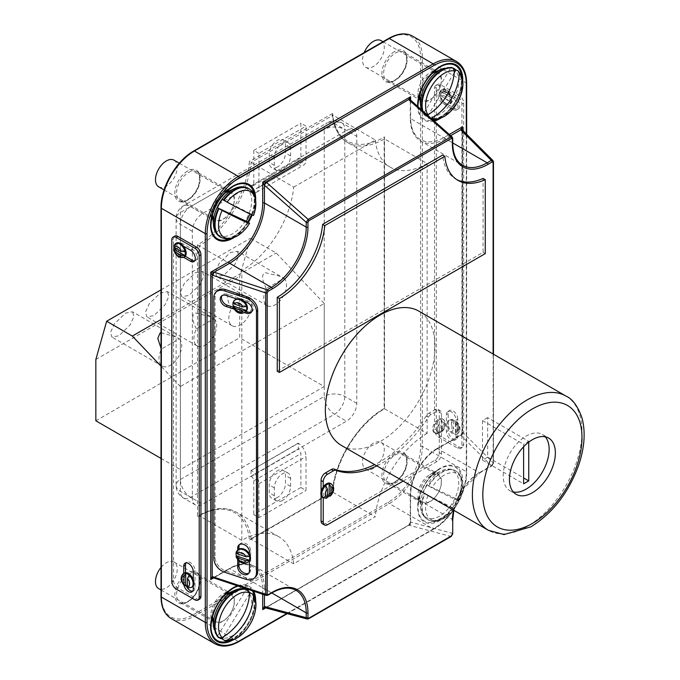 <?xml version="1.0" encoding="UTF-8"?>
<svg xmlns="http://www.w3.org/2000/svg" width="680" height="680" viewBox="0 0 680 680"><rect width="100%" height="100%" fill="white"/><g stroke="black" fill="none" stroke-linecap="round" stroke-linejoin="round"><path stroke-width="0.51" stroke-dasharray="3.4 2.55" d="M439.178 432.871L442.153 431.647L442.527 430.534L442.527 422.229L441.226 419.416L439.178 419.815A7.998 4.615 120 0 0 437.333 421.269L439.042 424.464L439.042 432.327L438.175 433.738L437.333 433.543A7.998 4.615 120 0 0 439.178 432.871A7.998 4.615 120 0 0 440.81 431.604L441.226 419.416M327.309 497.454A7.998 4.615 -60 0 1 325.661 498.091L326.545 498.287M322.499 497.284A7.998 4.615 120 0 0 323.238 497.573A7.998 4.615 120 0 0 326.502 496.885A7.998 4.615 120 0 0 331.721 489.838A7.998 4.615 120 0 0 330.497 483.429M403.138 481.058L437.087 461.456A6.154 3.553 120 0 0 441.439 453.925L441.439 429.479A7.998 4.615 120 0 0 442.365 418.846A7.998 4.615 120 0 0 441.439 418.514A7.998 4.615 120 0 0 438.37 419.245A7.998 4.615 120 0 0 433.143 426.292A7.998 4.615 120 0 0 434.367 432.701A7.998 4.615 120 0 0 438.37 432.301A7.998 4.615 120 0 0 441.439 429.479L441.439 413.5A6.154 3.553 120 0 0 440.164 410.686A6.154 3.553 120 0 0 437.087 410.992L431.188 414.4A6.154 3.553 120 0 0 428.409 417.154A102.119 58.956 -60 0 1 382.339 462.935A102.119 58.956 -60 0 1 376.822 465.868M322.337 523.727A6.154 3.553 120 0 0 325.414 523.421L434.911 460.207A6.154 3.553 120 0 0 439.263 452.667L439.263 412.241A6.154 3.553 120 0 0 437.988 409.428A6.154 3.553 120 0 0 434.911 409.734L429.012 413.142A6.154 3.553 120 0 0 426.232 415.897A102.119 58.956 -60 0 1 380.162 461.677A102.119 58.956 -60 0 1 374.646 464.618M237.924 549.848A7.998 5.652 -135 0 0 237.711 550.069A7.998 5.652 -135 0 0 236.649 553.197A7.998 5.652 -135 0 0 237.711 557.031L237.711 559.802M236.113 552.288L236.368 551.913A7.998 5.652 -135 0 0 236.104 552.883M234.829 299.999A7.998 5.652 -135 0 0 233.563 303.339A7.998 5.652 -135 0 0 236.98 310.114A7.998 5.652 -135 0 0 243.993 312.451L244.604 312.655M233.027 302.438L233.282 302.056A7.998 5.652 -135 0 0 233.019 303.034M251.668 311.797A6.766 4.785 -135 0 0 252.356 311.262A6.766 4.785 -135 0 0 252.781 305.677A6.766 4.785 -135 0 0 247.579 300.951L227.332 294.202A6.766 4.785 -135 0 0 222.547 294.95A6.766 4.785 -135 0 0 222.011 295.639M451.095 95.786L451.885 96.671L451.223 97.869A7.998 4.615 -120 0 0 445.842 90.245A7.998 4.615 -120 0 0 441.847 89.845A7.998 4.615 -120 0 0 440.462 91.655A7.998 4.615 -120 0 0 440.462 95.676L451.223 101.889A7.998 4.615 -120 0 0 451.223 97.869L440.462 91.655L444.074 91.732A5.534 3.196 60 0 1 447.585 91.247A5.534 3.196 60 0 1 451.095 95.786L444.074 91.732M457.767 419.084A6.766 3.91 -120 0 0 452.982 410.796A6.766 3.91 -120 0 0 449.599 410.465A6.766 3.91 -120 0 0 448.196 413.559L448.196 420.826A7.998 4.615 -120 0 0 448.196 428.392A7.998 4.615 -120 0 0 452.804 433.798A7.998 4.615 -120 0 0 456.807 434.197A7.998 4.615 -120 0 0 457.767 433.271A7.998 4.615 -120 0 0 457.767 426.998A7.998 4.615 -120 0 0 452.804 420.741A7.998 4.615 -120 0 0 448.808 420.342A7.998 4.615 -120 0 0 448.196 420.826L448.196 430.635A6.766 3.91 -120 0 0 451.146 437.444A6.766 3.91 -120 0 0 456.365 439.263A6.766 3.91 -120 0 0 457.767 436.16L457.767 419.084L456.025 420.087A6.766 3.91 -120 0 0 451.239 411.8A6.766 3.91 -120 0 0 447.856 411.468A6.766 3.91 -120 0 0 446.454 414.562L446.454 431.638A6.766 3.91 -120 0 0 449.412 438.456A6.766 3.91 -120 0 0 454.623 440.266A6.766 3.91 -120 0 0 456.025 437.163L456.025 420.087M187.519 587.027A7.998 4.615 -120 0 0 189.202 587.682L189.202 575.255M183.727 573.393L183.727 573.52A7.998 4.615 -120 0 0 183.727 581.077A7.998 4.615 -120 0 0 188.334 586.491A7.998 4.615 -120 0 0 192.329 586.891M176.502 243.041A7.998 4.615 -120 0 0 175.279 249.45A7.998 4.615 -120 0 0 180.506 256.496A7.998 4.615 -120 0 0 183.515 257.227A7.998 4.615 -120 0 0 184.501 256.887M192.644 591.251A6.766 3.91 -120 0 0 193.63 590.946A6.766 3.91 -120 0 0 195.032 587.851L195.032 570.766A6.766 3.91 -120 0 0 192.083 563.958A6.766 3.91 -120 0 0 186.864 562.148A6.766 3.91 -120 0 0 186.107 562.844M384.514 136.875L384.514 408.756L384.514 136.875A72.59 41.913 -60 0 1 383.639 137.385A72.59 41.913 -60 0 1 332.562 113.458L332.656 115.413A73.822 42.619 120 0 0 347.599 142.554A73.822 42.619 120 0 0 384.514 138.898L427.142 163.506L427.142 433.364L384.514 408.756A73.822 42.619 120 0 0 332.656 492.125L250.223 539.291L332.265 491.929C334.534 460.904 358.284 422.714 384.149 408.552L384.149 138.1M293.7 563.831A73.822 42.619 120 0 0 278.749 536.698A73.822 42.619 120 0 0 241.833 540.354L241.833 270.487A73.822 42.619 120 0 0 293.7 187.127L249.416 161.457A72.59 41.913 -60 0 1 198.339 244.375A72.59 41.913 -60 0 1 197.472 244.868L197.472 516.749A72.59 41.913 -60 0 1 249.416 540.175L332.656 492.125L375.284 516.732L293.7 563.831L251.073 539.223L249.416 540.175M226.993 190.918A16.609 9.588 120 0 0 222.7 192.457L232.883 186.575L222.7 192.457A16.609 9.588 120 0 0 210.953 212.797A16.609 9.588 120 0 0 211.769 217.285M212.984 219.249A16.609 9.588 120 0 0 214.395 220.397A16.609 9.588 120 0 0 222.7 219.58A16.609 9.588 120 0 0 233.546 204.944A16.609 9.588 120 0 0 231.004 191.632A16.609 9.588 120 0 0 229.296 190.987M226.993 592.739A16.609 9.588 120 0 0 222.7 594.277L232.883 588.395L222.7 594.277A16.609 9.588 120 0 0 210.953 614.618A16.609 9.588 120 0 0 211.769 619.106M212.984 621.069A16.609 9.588 120 0 0 214.395 622.226A16.609 9.588 120 0 0 222.7 621.401A16.609 9.588 120 0 0 233.546 606.764A16.609 9.588 120 0 0 231.004 593.453A16.609 9.588 120 0 0 229.296 592.807M434.044 71.374A16.609 9.588 120 0 0 429.751 72.913L439.935 67.031L429.751 72.913A16.609 9.588 120 0 0 418.004 93.253A16.609 9.588 120 0 0 418.82 97.75M420.036 99.705A16.609 9.588 120 0 0 421.447 100.861A16.609 9.588 120 0 0 429.751 100.036A16.609 9.588 120 0 0 440.598 85.4A16.609 9.588 120 0 0 438.056 72.088A16.609 9.588 120 0 0 436.348 71.451M439.935 468.86L429.751 474.733L439.935 468.86A31.017 17.91 120 0 0 418.004 506.838A31.017 17.91 120 0 0 439.935 519.503A31.017 17.91 120 0 0 461.864 481.517A31.017 17.91 120 0 0 439.935 468.86C426.64 478.065 419.33 490.722 418.004 506.838L418.004 495.083A16.609 9.588 120 0 0 421.447 502.681A16.609 9.588 120 0 0 429.751 501.857A16.609 9.588 120 0 0 440.598 487.22A16.609 9.588 120 0 0 438.056 473.917A16.609 9.588 120 0 0 429.751 474.733L429.751 474.733A16.609 9.588 120 0 0 418.004 495.083M447.992 93.491A7.998 4.615 -120 0 0 444.975 90.746A7.998 4.615 -120 0 0 440.98 90.347A7.998 4.615 -120 0 0 439.748 96.755A7.998 4.615 -120 0 0 444.975 103.802A7.998 4.615 -120 0 0 447.992 104.541A7.998 4.615 -120 0 0 448.97 104.201A7.998 4.615 -120 0 0 447.992 93.491L444.541 91.502A6.766 3.91 -120 0 0 441.159 91.162A6.766 3.91 -120 0 0 440.121 96.585A6.766 3.91 -120 0 0 444.541 102.553L454.979 108.579A6.766 3.91 -120 0 0 458.363 108.91A6.766 3.91 -120 0 0 459.399 103.487A6.766 3.91 -120 0 0 454.979 97.529L447.992 93.491M457.156 430.822L455.413 433.984A7.998 4.615 -120 0 0 457.674 433.695A7.998 4.615 -120 0 0 455.413 421.558A7.998 4.615 -120 0 0 453.679 420.24A7.998 4.615 -120 0 0 451.937 419.551L451.937 431.978A7.998 4.615 -120 0 0 453.679 433.296A7.998 4.615 -120 0 0 455.413 433.984L455.413 421.558L456.79 421.591L457.156 422.722A5.534 3.196 60 0 1 459.331 428.026A5.534 3.196 60 0 1 457.156 430.822L457.156 422.722M321.062 491.7L321.062 495.295M234.03 309.128L243.993 312.451A7.998 5.652 -135 0 0 246.143 311.304M237.711 550.052L237.711 557.031A7.998 5.652 -135 0 0 249.228 561.162M217.031 290.998A12.3 8.696 -135 0 0 215.076 296.149L215.076 557.337A12.3 8.696 -135 0 0 225.734 570.928L247.044 578.034A12.3 8.696 -135 0 0 255.739 576.691M453.679 420.707L453.679 428.808A5.534 3.196 60 0 1 451.503 423.504A5.534 3.196 60 0 1 453.679 420.707L452.854 419.339L451.937 419.551A7.998 4.615 -120 0 0 449.675 419.841A7.998 4.615 -120 0 0 451.937 431.978L453.679 428.808M444.074 95.752L451.095 99.798A5.534 3.196 60 0 1 447.585 100.291A5.534 3.196 60 0 1 444.074 95.752L440.462 95.676A7.998 4.615 -120 0 0 445.842 103.3A7.998 4.615 -120 0 0 449.846 103.7A7.998 4.615 -120 0 0 451.223 101.889L451.868 101.192L451.095 99.798M436.279 428.782A6.154 3.553 -120 0 0 440.623 436.313L459.331 447.108A6.154 3.553 -120 0 0 462.409 447.414A6.154 3.553 -120 0 0 463.683 444.601L463.683 103.054A6.154 3.553 -120 0 0 459.331 95.514L440.623 84.719A6.154 3.553 -120 0 0 437.546 84.413A6.154 3.553 -120 0 0 436.279 87.227L436.279 428.782L434.537 429.786A6.154 3.553 -120 0 0 438.889 437.317L457.589 448.12A6.154 3.553 -120 0 0 460.666 448.417A6.154 3.553 -120 0 0 461.941 445.604L461.941 104.057A6.154 3.553 -120 0 0 457.589 96.517L438.889 85.722A6.154 3.553 -120 0 0 435.812 85.416A6.154 3.553 -120 0 0 434.537 88.23L434.537 429.786M183.515 246.177L180.072 244.188A6.766 3.91 -120 0 0 176.69 243.856A6.766 3.91 -120 0 0 175.653 249.279A6.766 3.91 -120 0 0 180.072 255.238L183.719 257.346M184.339 573.036A7.998 4.615 -120 0 0 183.727 573.52L183.727 583.329A6.766 3.91 -120 0 0 183.974 585.25M174.819 236.096A6.154 3.553 -120 0 0 173.544 238.918L173.544 580.465A6.154 3.553 -120 0 0 177.896 587.996L196.596 598.799A6.154 3.553 -120 0 0 199.673 599.106M241.833 270.487L197.472 244.868M241.833 540.354L199.206 515.737L197.472 516.749M427.142 433.364A73.822 42.619 120 0 0 375.284 516.732M293.7 187.127L375.284 140.02L332.274 114.716C333.719 127.968 338.827 137.249 347.599 142.554L390.235 167.161A73.822 42.619 120 0 0 427.142 163.506M375.284 140.02A73.822 42.619 120 0 0 390.235 167.161M332.562 492.175L332.562 492.175A72.59 41.913 -60 0 1 384.514 408.765M462.256 129.795L462.91 131.138L493.315 161.543L493.315 462.91L491.342 465.8A1.232 0.714 -120 0 0 491.963 465.86L491.963 465.86A1.232 0.714 -120 0 0 492.218 465.29L493.119 463.769L493.119 354.008M493.119 463.769A1.232 0.714 0 0 0 493.476 463.267A1.232 0.714 0 0 0 493.315 462.91L462.91 432.505L462.247 432.539L462.281 129.829M462.604 130.203L462.604 434.171L436.713 449.123A1.232 0.714 60 0 1 436.968 448.554L460.734 435.03A2.457 2.04 -60 0 0 462.409 432.115L462.604 434.171L460.776 435.225L491.342 465.8L479.34 472.727A38.139 22.023 120 0 0 452.37 519.435L452.37 520.446M410.261 99.773L410.609 100.878L452.37 137.912A1.232 0.714 180 0 1 452.727 138.414M452.727 533.8A1.232 0.714 0 0 0 452.37 533.298L410.609 522.112L410.252 522.597L410.252 494.827A1.232 0.714 0 0 0 410.609 495.329L452.37 519.435A1.232 0.714 180 0 1 452.727 519.945M265.2 607.81L408.731 525.087A2.457 2.04 -60 0 0 410.414 522.172L410.609 524.229L408.731 525.087L409.326 525.317L450.857 536.443L307.216 619.021M308.567 618.783A1.232 0.714 60 0 1 308.185 618.817L266.645 607.69L265.157 607.801M267.852 595.238A1.232 0.714 60 0 1 267.24 595.178L214.293 577.533L212.823 577.966L229.041 568.599A1.232 0.714 60 0 1 229.661 568.659A49.215 28.415 -60 0 1 254.26 566.227A49.215 28.415 -60 0 1 264.46 588.752L271.779 592.977M462.91 432.505A2.457 1.742 -45 0 1 460.776 435.225L437.58 448.621L479.34 472.727A1.232 0.714 60 0 0 479.952 472.787L463.709 488.401L453.866 510.348M452.37 533.298L450.857 536.443M436.713 449.123A36.907 21.309 120 0 0 410.609 494.326A1.232 0.714 0 0 0 410.252 494.827C409.904 478.465 422.62 456.442 436.968 448.554A1.232 0.714 60 0 1 437.58 448.621A38.139 22.023 -60 0 0 410.609 495.329L410.609 522.112A2.457 1.742 -75 0 1 409.326 525.317M266.645 607.69A2.457 1.742 -75 0 1 265.557 607.869M408.731 525.087L265.88 607.563A2.457 1.326 -84.9 0 1 265.387 607.81M262.718 594.26L262.718 588.752A47.983 27.702 120 0 0 228.786 569.16A1.232 0.714 60 0 1 229.041 568.599C238.689 563.159 247.095 562.369 254.26 566.227L296.021 590.333A49.215 28.415 120 0 0 271.413 592.773L266.313 595.459M272.034 592.832A1.232 0.714 -120 0 1 271.413 592.773L229.661 568.659L214.293 577.533A2.457 1.003 -71.6 0 1 213.511 577.856M213.885 577.541A2.457 1.326 -84.9 0 1 213.384 577.788M493.008 160.607L493.315 161.543M462.519 130.109A2.457 1.742 -45 0 1 462.91 131.138M462.375 129.99A2.457 1.326 -35.1 0 1 462.409 130.543L462.409 432.115M452.14 136.969L452.37 142.732A49.215 28.415 120 0 0 462.562 165.257L420.801 141.151A49.215 28.415 -60 0 1 410.609 118.618L452.37 142.732A1.232 0.714 0 0 1 452.727 143.233M410.507 100.045A2.457 1.003 -48.4 0 1 410.609 100.878L410.609 118.618A1.232 0.714 180 0 1 410.252 118.116A1.232 0.714 180 0 1 410.609 117.615A47.983 27.702 120 0 0 444.541 137.207L449.31 134.453M410.38 99.968A2.457 1.326 -35.1 0 1 410.414 100.521M194.65 260.899A6.766 3.91 -120 0 0 195.636 260.601A6.766 3.91 -120 0 0 196.673 255.178A6.766 3.91 -120 0 0 192.253 249.212L181.806 243.185A6.766 3.91 -120 0 0 178.423 242.853A6.766 3.91 -120 0 0 177.386 248.268A6.766 3.91 -120 0 0 181.806 254.235L185.266 256.232M185.462 572.679L185.462 582.327A6.766 3.91 -120 0 0 186.49 586.33M193.29 585.965L193.29 579.683M173.612 246.041L174.258 245.352A7.998 4.615 -120 0 0 173.978 247.146M185.019 251.566L174.258 245.352A7.998 4.615 60 0 1 175.635 243.542M191.463 587.392A7.998 4.615 60 0 1 189.202 587.682L188.283 587.894M453.237 109.582A6.766 3.91 -120 0 0 456.62 109.913A6.766 3.91 -120 0 0 457.657 104.49A6.766 3.91 -120 0 0 453.237 98.532L442.799 92.505A6.766 3.91 -120 0 0 439.416 92.166A6.766 3.91 -120 0 0 438.379 97.588A6.766 3.91 -120 0 0 442.799 103.555L453.237 109.582L454.979 108.579M244.35 301.521L236.623 298.945M233.053 307.164L245.973 311.474M248.897 573.062A6.766 4.785 -135 0 0 249.594 572.526A6.766 4.785 -135 0 0 250.665 569.696L250.665 550.613A6.766 4.785 -135 0 0 246.576 543.983A6.766 4.785 -135 0 0 240.023 543.873A6.766 4.785 -135 0 0 239.487 544.569M249.432 560.932L249.432 553.979M238.944 549.1L238.944 561.085M246.457 306.45L233.282 302.056M249.551 556.308L236.368 551.913M323.238 486.906L323.238 497.709M440.81 419.186A7.998 4.615 120 0 0 439.178 419.815M437.333 421.269L437.333 433.543M325.661 485.664L325.661 498.091M430.389 501.228A15.377 8.882 -60 0 1 422.705 501.985A15.377 8.882 -60 0 1 419.569 496.111A15.377 8.882 -60 0 1 430.389 476.111A15.377 8.882 -60 0 1 431.426 475.575A15.377 8.882 -60 0 1 438.081 475.346A15.377 8.882 -60 0 1 440.436 487.671A15.377 8.882 -60 0 1 430.389 501.228M373.405 443.207A15.377 8.882 120 0 0 363.358 456.764A15.377 8.882 120 0 0 365.712 469.081A15.377 8.882 120 0 0 373.405 468.325A15.377 8.882 120 0 0 383.452 454.767A15.377 8.882 120 0 0 381.089 442.45A15.377 8.882 120 0 0 373.405 443.207M424.235 493.485L423.215 492.881A27.676 15.98 -60 0 1 427.091 485.103L431.842 487.772A47.396 1.904 -151.6 0 0 459.323 500.65L455.948 498.627A27.676 15.98 -60 0 1 450.993 506.94L454.359 508.929A47.047 1.224 28.9 0 1 427.975 495.575L424.235 493.485A28.092 16.218 120 0 0 427.38 519.367A28.092 16.218 120 0 0 441.43 517.981A28.092 16.218 120 0 0 452.446 507.764M455.948 498.627L427.091 485.103M423.215 492.881L450.993 506.94M223.338 595.654A15.377 8.882 120 0 0 212.517 615.655A15.377 8.882 120 0 0 215.645 621.529A15.377 8.882 120 0 0 223.338 620.763A15.377 8.882 120 0 0 233.384 607.215A15.377 8.882 120 0 0 231.03 594.889A15.377 8.882 120 0 0 224.375 595.111A15.377 8.882 120 0 0 223.338 595.654M161.007 567.452A15.377 8.882 -60 0 1 166.345 562.751A15.377 8.882 -60 0 1 174.037 561.986A15.377 8.882 -60 0 1 176.392 574.311A15.377 8.882 -60 0 1 166.345 587.86A15.377 8.882 -60 0 1 158.661 588.625M218.399 637.432L217.379 636.361A27.676 15.98 120 0 0 219.666 638.035M249.543 592.076A27.676 15.98 120 0 0 246.236 589.517L247.699 589.875M217.379 636.361L246.236 589.517M249.569 593.716L223.746 636.608M223.338 193.826A15.377 8.882 -60 0 1 224.375 193.29A15.377 8.882 -60 0 1 231.03 193.069A15.377 8.882 -60 0 1 233.384 205.394A15.377 8.882 -60 0 1 223.338 218.943A15.377 8.882 -60 0 1 215.645 219.708A15.377 8.882 -60 0 1 212.517 213.826A15.377 8.882 -60 0 1 223.338 193.826M158.661 186.804A15.377 8.882 120 0 0 166.345 186.04A15.377 8.882 120 0 0 176.392 172.49A15.377 8.882 120 0 0 174.037 160.166M253.478 215.483L250.112 213.486A27.676 15.98 -60 0 1 249.908 214.005M250.112 213.486L222.343 199.435M430.389 99.399A15.377 8.882 120 0 0 440.436 85.85A15.377 8.882 120 0 0 438.081 73.525A15.377 8.882 120 0 0 431.426 73.746A15.377 8.882 120 0 0 430.389 74.29A15.377 8.882 120 0 0 419.569 94.291A15.377 8.882 120 0 0 422.705 100.164A15.377 8.882 120 0 0 430.389 99.399M381.089 40.621A15.377 8.882 -60 0 1 383.452 52.947A15.377 8.882 -60 0 1 373.405 66.496A15.377 8.882 -60 0 1 365.712 67.26A15.377 8.882 -60 0 1 364.191 52.589M452.633 67.881A27.676 15.98 120 0 0 450.993 67.422L451.639 67.473M427.975 114.742L424.779 114.945L423.215 113.552A27.676 15.98 120 0 0 427.091 116.858L428.85 118.345L432.301 119.374M457.954 70.678A28.092 16.218 120 0 1 455.311 102.833A28.092 16.218 120 0 1 428.655 118.244L431.842 118.082M421.37 109.684L423.411 113.874L450.993 67.422M454.223 72.803L428.647 114.325M427.933 115.49L427.091 116.858M277.346 497.505A11.5 6.638 -60 0 1 271.592 498.075A11.5 6.638 -60 0 1 269.212 492.804L269.212 484.891A11.5 6.638 -60 0 1 274.236 473.314A11.5 6.638 -60 0 1 283.101 470.237A11.5 6.638 -60 0 1 285.481 475.498L285.481 483.412A11.5 6.638 -60 0 1 277.346 497.505M282.481 500.463A11.5 6.638 -60 0 1 276.734 501.041A11.5 6.638 -60 0 1 274.346 495.771L274.346 487.858A11.5 6.638 -60 0 1 279.37 476.281A11.5 6.638 -60 0 1 288.235 473.204A11.5 6.638 -60 0 1 290.615 478.465L290.615 486.379A11.5 6.638 -60 0 1 282.481 500.463M300.892 487.509L306.034 490.475L306.034 456.577A10.897 6.29 -120 0 0 298.325 443.275L298.325 449.208A3.629 2.099 60 0 1 300.892 453.611L300.892 487.509L253.801 514.692L258.935 517.659L306.034 490.475M258.935 517.659L258.935 483.769A10.897 6.29 -120 0 0 251.226 470.458L298.112 443.147M251.022 470.339L251.022 476.272L298.112 449.081M251.022 476.272L251.226 476.391A3.629 2.099 60 0 1 253.801 480.802L300.892 453.611M253.801 480.802L253.801 514.692M277.346 167.067A11.5 6.638 -60 0 1 271.592 167.637A11.5 6.638 -60 0 1 269.212 162.375L269.212 154.462A11.5 6.638 -60 0 1 274.236 142.885A11.5 6.638 -60 0 1 283.101 139.808A11.5 6.638 -60 0 1 285.481 145.069L285.481 152.983A11.5 6.638 -60 0 1 277.346 167.067M282.481 170.034A11.5 6.638 -60 0 1 276.734 170.603A11.5 6.638 -60 0 1 274.346 165.342L274.346 157.429A11.5 6.638 -60 0 1 279.37 145.851A11.5 6.638 -60 0 1 288.235 142.766A11.5 6.638 -60 0 1 290.615 148.036L290.615 155.95A11.5 6.638 -60 0 1 282.481 170.034M258.935 153.331L253.801 150.365L253.801 184.263L300.892 157.071A3.629 2.099 60 0 1 300.144 158.695A3.629 2.099 60 0 1 298.325 158.517L346.494 130.458A14.535 8.389 -60 0 1 353.762 129.744A14.535 8.389 -60 0 1 356.771 136.391L356.771 403.35A14.535 8.389 -60 0 1 346.494 421.149L202.64 504.203A14.535 8.389 -60 0 1 195.373 504.925A14.535 8.389 -60 0 1 192.363 498.27L192.363 231.31A14.535 8.389 -60 0 1 202.64 213.511L251.022 185.581L251.226 191.641A10.897 6.29 -120 0 0 256.683 192.177A10.897 6.29 -120 0 0 258.935 187.23L258.935 153.331L306.034 126.148L300.892 123.182L300.892 157.071M253.801 184.263A3.629 2.099 60 0 1 253.045 185.886A3.629 2.099 60 0 1 251.226 185.708L251.022 185.581M251.022 191.513L298.325 164.45A10.897 6.29 -120 0 0 303.773 164.985A10.897 6.29 -120 0 0 306.034 160.038L306.034 126.148M253.801 150.365L300.892 123.182M298.112 158.397L298.112 164.322M284.01 278.307A16.107 9.299 -60 0 1 285.422 291.423A16.107 9.299 -60 0 1 275.145 304.835A16.107 9.299 -60 0 1 267.096 305.635A16.107 9.299 -60 0 1 266.288 288.541L284.01 278.307L237.354 251.269L230.239 252.603L219.173 263.347L215.347 271.804L216.733 276.556L223.848 275.221L234.906 264.477L238.731 256.02L237.354 251.269M266.288 288.541C261.927 280.177 261.435 274.856 264.826 272.578L281.01 276.479M249.075 298.477A16.107 9.299 -60 0 1 250.486 311.593A16.107 9.299 -60 0 1 240.21 325.006A16.107 9.299 -60 0 1 232.16 325.805A16.107 9.299 -60 0 1 231.353 308.712L249.075 298.477L202.419 271.439L195.296 272.774L184.237 283.517L180.412 291.975L181.798 296.726L188.912 295.392L199.971 284.648L203.796 276.19L202.419 271.439M231.353 308.712C226.984 300.348 226.5 295.026 229.891 292.749L246.075 296.642M214.141 318.648A16.107 9.299 -60 0 1 215.552 331.763A16.107 9.299 -60 0 1 205.275 345.176A16.107 9.299 -60 0 1 197.225 345.975A16.107 9.299 -60 0 1 196.418 328.882L214.141 318.648L167.484 291.609L160.361 292.944L149.303 303.688L145.477 312.146L146.863 316.897L153.977 315.562L165.036 304.819L168.861 296.361L167.484 291.609M196.418 328.882C192.049 320.518 191.565 315.197 194.947 312.919L211.14 316.812M179.206 338.819A16.107 9.299 -60 0 1 180.617 351.934A16.107 9.299 -60 0 1 170.34 365.347A16.107 9.299 -60 0 1 162.291 366.146A16.107 9.299 -60 0 1 161.483 349.052L179.206 338.819L132.549 311.78L125.426 313.115L114.368 323.858L110.543 332.316L111.928 337.067L119.043 335.733L130.101 324.989L133.926 316.531L132.549 311.78M161.007 332.656L176.205 336.982M324.232 386.546L324.232 303.493L276.19 253.019L250.503 238.187L239.7 276.437L239.7 337.739L324.232 386.546L180.379 469.6L180.379 386.546L324.232 303.493M161.483 349.052L161.007 348.143M161.007 319.524L276.19 253.019M180.379 386.546L161.007 366.188M161.007 289.858L250.503 238.187M95.846 359.49L239.7 276.437M95.846 420.793L239.7 337.739M161.007 458.413L180.379 469.6M277.245 371.195L483.081 252.356L483.081 178.432M456.85 179.673A64.591 37.289 -60 0 1 455.744 179.078A64.591 37.289 -60 0 1 442.637 155.082M485.256 253.614L483.081 252.356M545.224 436.789A32.478 18.751 120 0 0 542.41 434.469A32.478 18.751 120 0 0 526.175 436.075A32.478 18.751 120 0 0 504.96 464.695A32.478 18.751 120 0 0 509.932 490.722A32.478 18.751 120 0 0 513.358 491.997M341.411 445.425A77.511 44.752 120 0 0 380.162 441.583A77.511 44.752 120 0 0 430.797 373.286A77.511 44.752 120 0 0 418.914 311.176M528.742 442.136L528.742 441.337L523.608 444.304L523.608 446.785M487.645 417.613L482.502 420.572L482.502 460.122L487.645 457.156L487.645 417.613L528.742 441.337M487.645 457.156L523.608 477.921M482.502 460.122L523.608 483.854M482.502 420.572L523.608 444.304M439.238 432.803A7.998 4.615 -60 0 1 435.242 433.202A7.998 4.615 -60 0 1 434.01 426.793A7.998 4.615 -60 0 1 439.238 419.747A7.998 4.615 -60 0 1 443.233 419.348A7.998 4.615 -60 0 1 444.465 425.756A7.998 4.615 -60 0 1 439.238 432.803M439.042 424.464A5.534 3.196 120 0 0 437.062 429.539A5.534 3.196 120 0 0 439.042 432.327M331.364 483.93A7.998 4.615 -60 0 1 332.596 490.339A7.998 4.615 -60 0 1 327.369 497.386A7.998 4.615 -60 0 1 323.374 497.785M226.1 295.435L227.332 294.202M183.634 257.397A7.998 4.615 60 0 1 179.639 256.998A7.998 4.615 60 0 1 174.258 249.373M195.032 587.851L193.29 588.854M229.415 238.901A31.017 17.91 120 0 0 232.883 237.218A31.017 17.91 120 0 0 247.665 222.071M229.415 640.73A31.017 17.91 120 0 0 232.883 639.038A31.017 17.91 120 0 0 254.532 597.21M418.055 106.743A31.017 17.91 120 0 0 433.355 120.309M436.466 119.365A31.017 17.91 120 0 0 439.935 117.674A31.017 17.91 120 0 0 461.592 75.846M434.205 121.057A31.883 18.411 -60 0 1 417.656 106.386M440.19 520.361A31.883 18.411 -60 0 1 417.648 507.339A31.883 18.411 -60 0 1 440.19 468.29A31.883 18.411 -60 0 1 462.731 481.312A31.883 18.411 -60 0 1 440.19 520.361M187.468 171.105A17.841 10.302 120 0 0 174.853 192.958A17.841 10.302 120 0 0 187.468 200.243A17.841 10.302 120 0 0 200.081 178.389A17.841 10.302 120 0 0 187.468 171.105M188.334 199.742A16.609 9.588 -60 0 1 180.03 200.557A16.609 9.588 -60 0 1 177.48 187.255A16.609 9.588 -60 0 1 188.334 172.618A16.609 9.588 -60 0 1 196.639 171.793A16.609 9.588 -60 0 1 199.189 185.105A16.609 9.588 -60 0 1 188.334 199.742M394.519 51.569A17.841 10.302 120 0 0 381.905 73.415A17.841 10.302 120 0 0 394.519 80.699A17.841 10.302 120 0 0 407.133 58.854A17.841 10.302 120 0 0 394.519 51.569M395.386 80.197A16.609 9.588 -60 0 1 387.082 81.022A16.609 9.588 -60 0 1 384.54 67.711A16.609 9.588 -60 0 1 395.386 53.074A16.609 9.588 -60 0 1 403.69 52.249A16.609 9.588 -60 0 1 406.24 65.56A16.609 9.588 -60 0 1 395.386 80.197M187.468 572.934A17.841 10.302 120 0 0 174.853 594.779A17.841 10.302 120 0 0 187.468 602.063A17.841 10.302 120 0 0 200.081 580.21A17.841 10.302 120 0 0 187.468 572.934M188.334 601.562A16.609 9.588 -60 0 1 180.03 602.387A16.609 9.588 -60 0 1 177.48 589.075A16.609 9.588 -60 0 1 188.334 574.438A16.609 9.588 -60 0 1 196.639 573.614A16.609 9.588 -60 0 1 199.189 586.925A16.609 9.588 -60 0 1 188.334 601.562M394.519 453.39A17.841 10.302 120 0 0 381.905 475.243A17.841 10.302 120 0 0 394.519 482.519A17.841 10.302 120 0 0 407.133 460.675A17.841 10.302 120 0 0 394.519 453.39M395.386 482.018A16.609 9.588 -60 0 1 387.082 482.842A16.609 9.588 -60 0 1 384.54 469.531A16.609 9.588 -60 0 1 395.386 454.894A16.609 9.588 -60 0 1 403.69 454.079A16.609 9.588 -60 0 1 406.24 467.381A16.609 9.588 -60 0 1 395.386 482.018M251.073 539.223A73.822 42.619 120 0 0 236.121 512.082A73.822 42.619 120 0 0 199.206 515.737L199.206 245.879A73.822 42.619 120 0 0 251.073 162.511L332.656 115.413M251.422 214.71A31.017 17.91 120 0 0 254.532 195.389M252.331 590.801A31.017 17.91 120 0 0 238.196 586.083M442.527 430.534A5.534 3.196 120 0 0 444.89 425.017A5.534 3.196 120 0 0 442.527 422.229M453.619 510.204A39.372 22.729 -60 0 1 480.208 472.226L492.218 465.29M171.045 618.443A46.75 26.996 120 0 0 194.42 616.131L389.3 503.616A46.75 26.996 120 0 0 422.356 446.361L422.356 57.596A46.75 26.996 120 0 0 412.675 36.193M456.603 61.557A46.75 26.996 -60 0 1 466.293 82.96L466.293 471.725A46.75 26.996 -60 0 1 433.228 528.981L238.357 641.495L194.42 616.131A1.232 0.714 60 0 1 193.554 614.618A45.526 26.282 -60 0 1 161.364 596.037L161.364 207.272A45.526 26.282 -60 0 1 193.554 151.521L388.425 39.007A45.526 26.282 -60 0 1 420.614 57.596L420.614 446.361A45.526 26.282 -60 0 1 388.425 502.112L193.554 614.618M238.969 641.554A1.232 0.714 -120 0 1 238.357 641.495A46.75 26.996 -60 0 1 214.982 643.807M420.614 446.361A1.232 0.714 180 0 1 422.356 446.361L466.293 471.725A1.232 0.714 180 0 1 466.65 472.226C467.075 492.303 451.452 519.375 433.849 529.04A1.232 0.714 -120 0 1 433.228 528.981L389.3 503.616A1.232 0.714 -120 0 1 388.425 502.112M466.65 83.462A1.232 0.714 0 0 0 466.293 82.96L422.356 57.596A1.232 0.714 180 0 0 420.614 57.596M286.756 613.547L434.103 528.479A45.526 26.282 120 0 0 466.293 472.727L466.293 133.883M228.786 569.16L213.647 577.906M410.609 100.189L410.609 117.615M410.609 494.326L410.609 524.229L265.685 607.903M462.731 80.147A31.883 18.411 -60 0 1 440.759 118.201M237.43 585.828A31.883 18.411 -60 0 1 253.657 591.235M255.672 601.511A31.883 18.411 -60 0 1 233.707 639.565M255.672 199.682A31.883 18.411 -60 0 1 252.161 215.033M248.353 222.471A31.883 18.411 -60 0 1 233.707 237.736M332.562 113.458L249.416 161.457M262.718 588.752A1.232 0.714 180 0 1 264.46 588.752L264.46 594.838M450.679 135.668L445.409 138.712A49.215 28.415 -60 0 1 420.801 141.151C413.882 136.867 410.363 129.191 410.252 118.116L410.286 99.807M444.541 137.207A1.232 0.714 60 0 0 445.409 138.712L452.727 142.936M388.425 39.007A1.232 0.714 60 0 1 388.679 38.445M193.808 150.96A1.232 0.714 -120 0 0 193.554 151.521M161.007 207.774A1.232 0.714 180 0 1 161.364 207.272M161.007 596.538A1.232 0.714 180 0 1 161.364 596.037M466.65 134.249L466.65 472.226A1.232 0.714 180 0 1 466.293 472.727M287.249 613.683L433.849 529.04A1.232 0.714 -120 0 0 434.103 528.479M480.208 472.226A1.232 0.714 60 0 1 479.952 472.787L491.963 465.86L493.476 463.267L493.476 354.221M176.154 589.008L177.896 587.996M171.802 581.468L173.544 580.465M194.862 599.803L196.596 598.799M171.802 239.921L173.544 238.918M192.253 249.212L190.51 250.214M181.806 254.235L180.072 255.238M181.806 243.185L180.072 244.188M185.462 582.327L183.727 583.329M195.032 570.766L193.29 571.778M185.725 585.675A7.998 4.615 60 0 1 183.464 573.538M440.623 436.313L438.889 437.317M436.279 87.227L434.537 88.23M440.623 84.719L438.889 85.722M459.331 95.514L457.589 96.517M463.683 103.054L461.941 104.057M463.683 444.601L461.941 445.604M459.331 447.108L457.589 448.12M453.237 98.532L454.979 97.529M442.799 92.505L444.541 91.502M442.799 103.555L444.541 102.553M456.025 437.163L457.767 436.16M446.454 431.638L448.196 430.635M446.454 414.562L448.196 413.559M224.502 572.16L225.734 570.928M213.851 558.56L215.076 557.337M245.811 579.266L247.044 578.034M213.851 297.381L215.076 296.149M246.347 302.183L247.579 300.951M249.432 570.928L250.665 569.696M249.432 551.846L250.665 550.613M245.523 311.916A7.998 5.652 45 0 1 238.825 312.375A7.998 5.652 45 0 1 233.282 306.076M248.617 561.774A7.998 5.652 45 0 1 241.918 562.224A7.998 5.652 45 0 1 236.368 555.934M437.087 410.992L434.911 409.734M441.439 413.5L439.263 412.241M431.188 414.4L429.012 413.142M428.409 417.154L426.232 415.897M327.59 524.679L325.414 523.421M437.087 461.456L434.911 460.207M441.439 453.925L439.263 452.667M439.594 516.111A27.098 15.649 -60 0 1 420.521 507.101A27.098 15.649 -60 0 1 439.594 471.852A27.098 15.649 -60 0 1 441.413 470.9A27.098 15.649 -60 0 1 458.737 483.981A27.098 15.649 -60 0 1 439.594 516.111M457.402 499.443A28.092 16.218 120 0 0 455.473 470.713A28.092 16.218 120 0 0 441.43 472.098A28.092 16.218 120 0 0 428.111 485.715M427.975 495.575A26.367 15.223 120 0 0 444.252 518.202A26.367 15.223 120 0 0 454.359 508.929L443.912 518.483C437.41 521.858 432.089 522.257 427.924 519.69A28.092 16.218 -60 0 1 424.779 493.799M452.99 508.079A28.092 16.218 -60 0 1 441.975 518.296A28.092 16.218 -60 0 1 427.924 519.69L427.38 519.367C423.24 516.723 420.954 512.626 420.521 507.101L419.569 496.111M428.655 486.03A28.092 16.218 -60 0 1 456.025 471.027A28.092 16.218 -60 0 1 457.954 499.758M431.426 475.575L441.413 470.9C446.412 468.52 451.103 468.452 455.473 470.713L456.025 471.027C464.236 478.49 465.341 488.367 459.323 500.65A26.367 15.223 120 0 0 456.773 473.484A26.367 15.223 120 0 0 431.842 487.772M213.469 626.637A27.098 15.649 120 0 0 232.543 635.647A27.098 15.649 120 0 0 251.685 603.525A27.098 15.649 120 0 0 234.362 590.444M251.575 593.164A28.092 16.218 -60 0 1 251.583 616.106A28.092 16.218 -60 0 1 234.379 637.517A28.092 16.218 -60 0 1 223.354 640.024M223.899 640.347A28.092 16.218 120 0 0 234.923 637.832A28.092 16.218 120 0 0 252.127 616.42A28.092 16.218 120 0 0 252.119 593.479M234.362 188.623A27.098 15.649 -60 0 1 251.685 201.705A27.098 15.649 -60 0 1 232.543 233.826A27.098 15.649 -60 0 1 213.469 224.816M220.328 237.09A28.092 16.218 120 0 0 234.379 235.697A28.092 16.218 120 0 0 247.699 222.088M251.575 214.319A28.092 16.218 120 0 0 248.421 188.428M248.243 222.402A28.092 16.218 -60 0 1 220.873 237.405M248.965 188.743A28.092 16.218 -60 0 1 252.119 214.633M420.521 105.272A27.098 15.649 120 0 0 439.594 114.282A27.098 15.649 120 0 0 458.737 82.161A27.098 15.649 120 0 0 441.413 69.079M457.402 70.363A28.092 16.218 -60 0 1 459.162 93.313A28.092 16.218 -60 0 1 441.43 116.153A28.092 16.218 -60 0 1 428.111 117.929M422.934 111.061A28.092 16.218 120 0 0 424.779 114.945M424.235 114.631A28.092 16.218 -60 0 1 422.322 110.517M274.346 495.771L269.212 492.804M258.935 483.769L306.034 456.577M251.226 470.458L298.325 443.275M251.226 476.391L298.325 449.208M290.615 486.379L285.481 483.412M290.615 478.465L285.481 475.498M274.346 487.858L269.212 484.891M274.346 165.342L269.212 162.375M251.226 185.708L298.325 158.517M353.762 129.744L341.768 122.825A14.535 14.535 0 0 0 327.241 122.825A14.535 8.389 -120 0 1 334.509 123.539L190.655 206.593A14.535 8.389 120 0 0 180.379 224.392L180.379 491.351A14.535 8.389 120 0 0 183.387 498.006A14.535 8.389 120 0 0 190.655 497.284L334.509 414.23A14.535 8.389 120 0 0 344.777 396.431L344.777 129.472A14.535 8.389 120 0 0 341.768 122.825A14.535 8.389 120 0 0 334.509 123.539L346.494 130.458M192.363 231.31L180.379 224.392A14.535 8.389 180 0 1 176.12 218.458A14.535 8.389 180 0 1 180.379 212.525L324.232 129.472L324.232 396.431L180.379 479.485L180.379 212.525A14.535 8.389 -120 0 1 183.387 205.87A14.535 8.389 -120 0 1 190.655 206.593L202.64 213.511M251.226 191.641L298.325 164.45M258.935 187.23L306.034 160.038M356.771 403.35L344.777 396.431A14.535 8.389 180 0 0 324.232 396.431A14.535 8.389 -120 0 0 334.509 414.23L346.494 421.149M192.363 498.27L180.379 491.351A14.535 8.389 180 0 1 176.12 485.418A14.535 8.389 180 0 1 180.379 479.485A14.535 8.389 -120 0 0 190.655 497.284L202.64 504.203M195.373 504.925L183.387 498.006A14.535 14.535 0 0 1 176.12 485.418L176.12 218.458A14.535 14.535 0 0 1 183.387 205.87L327.241 122.825A14.535 8.389 -120 0 0 324.232 129.472A14.535 8.389 180 0 1 344.777 129.472L356.771 136.391M290.615 148.036L285.481 145.069M274.346 157.429L269.212 154.462M290.615 155.95L285.481 152.983M565.938 396.058A77.511 44.752 -60 0 1 577.821 458.167A77.511 44.752 -60 0 1 527.187 526.473A77.511 44.752 -60 0 1 488.435 530.307M434.367 432.701L438.175 433.738M221.315 296.174L222.547 294.95M440.98 90.347L441.847 89.845L447.075 90.126L451.885 96.671M193.63 590.946L191.896 591.948M214.395 220.397L180.03 200.557C181.874 201.705 184.441 201.416 187.722 199.673C192.924 196.401 196.639 191.335 198.866 184.484C200.081 176.094 199.333 171.862 196.639 171.793L231.004 191.632M421.447 100.861L387.082 81.022C388.926 82.169 391.493 81.872 394.774 80.138C399.976 76.857 403.69 71.791 405.918 64.948C407.133 56.55 406.394 52.317 403.69 52.249L438.056 72.088M214.395 622.226L180.03 602.387C181.874 603.525 184.441 603.236 187.722 601.502C192.924 598.221 196.639 593.156 198.866 586.313C200.081 577.915 199.333 573.682 196.639 573.614L231.004 593.453M421.447 502.681L387.082 482.842C388.926 483.99 391.493 483.692 394.774 481.958C399.976 478.677 403.69 473.62 405.918 466.769C407.133 458.371 406.394 454.146 403.69 454.079L438.056 473.917M451.868 101.201L448.97 104.201M456.79 421.591C460.751 426.445 461.048 430.474 457.674 433.695L456.807 434.197M452.854 419.339L448.808 420.342M278.749 536.698L236.121 512.082C225.437 506.337 212.84 507.586 198.339 515.831M418.004 93.253L418.004 105.017M210.953 614.618L210.953 626.382M210.953 212.797L210.953 224.553M461.014 434.673L462.247 432.539M409.02 524.731L410.252 522.597M195.636 260.601L193.894 261.604M178.423 242.853L176.69 243.856M186.864 562.148L185.121 563.15M437.546 84.413L435.812 85.416M462.409 447.414L460.666 448.417M456.62 109.913L458.363 108.91M439.416 92.166L441.159 91.162M454.623 440.266L456.365 439.263M447.856 411.468L449.599 410.465M251.132 312.494L252.356 311.262M248.361 573.759L249.594 572.526M238.791 545.105L240.023 543.873M440.164 410.686L437.988 409.428M442.153 431.647C446.292 426.785 446.658 422.679 443.233 419.348L442.365 418.846M365.712 469.081L422.705 501.985M381.089 442.45L438.081 475.346M161.007 589.976L211.871 619.344M212.882 619.931L215.645 621.529M174.037 561.986L227.248 592.713M228.268 593.292L231.03 594.889M179.307 163.208L227.248 190.885M228.268 191.471L231.03 193.069M164.084 189.932L211.871 217.523M212.882 218.11L215.645 219.708M383.001 41.727L434.308 71.349M435.319 71.927L438.081 73.525M365.712 67.26L418.923 97.979M419.934 98.566L422.705 100.164M276.734 501.041L271.592 498.075M288.235 473.204L283.101 470.237M276.734 170.603L271.592 167.637M253.045 185.886L300.144 158.695M256.683 192.177L303.773 164.985M288.235 142.766L283.101 139.808M162.291 366.146L111.928 337.067M197.225 345.975L146.863 316.897M232.16 325.805L181.798 296.726M267.096 305.635L216.733 276.556M457.921 180.336L455.744 179.078M542.41 434.469L548.649 438.073M509.932 490.722L516.171 494.326"/><path stroke-width="1.02" d="M327.369 488.818A5.534 3.196 120 0 0 325.193 494.122A5.534 3.196 120 0 0 327.369 496.918L327.369 488.818L325.661 485.664A7.998 4.615 -60 0 1 327.394 484.347A7.998 4.615 -60 0 1 331.364 483.93C334.747 487.152 334.45 491.19 330.48 496.043L329.137 496.085A7.998 4.615 -60 0 1 327.394 497.403A7.998 4.615 -60 0 1 327.309 497.454M327.369 496.918L326.545 498.287M331.364 483.93L330.497 483.429A7.998 4.615 120 0 0 326.502 483.829A7.998 4.615 120 0 0 323.238 486.906A7.998 4.615 120 0 0 322.499 497.284L323.374 497.785A7.998 4.615 -60 0 1 322.142 491.377A7.998 4.615 -60 0 1 327.369 484.33A7.998 4.615 -60 0 1 329.137 483.659L330.846 486.812L330.846 494.912A5.534 3.196 120 0 0 333.022 489.6A5.534 3.196 120 0 0 330.846 486.812M374.646 464.618A102.119 58.956 -60 0 1 334.092 469.098A6.154 3.553 120 0 0 331.313 469.548L325.414 472.957A6.154 3.553 120 0 0 321.062 480.488L321.062 491.7M376.822 465.868A102.119 58.956 -60 0 1 336.269 470.356A6.154 3.553 120 0 0 333.489 470.798L327.59 474.206A6.154 3.553 120 0 0 323.238 481.746L323.238 486.906M236.104 552.883A7.998 5.652 -135 0 0 236.036 553.809A7.998 5.652 -135 0 0 236.368 555.934L236.096 556.877L237.43 557.923L246.024 560.788L249.551 560.32A7.998 5.652 -135 0 0 249.883 558.424A7.998 5.652 -135 0 0 249.551 556.308L246.024 556.767L237.43 553.911L236.368 551.913A7.998 5.652 45 0 1 237.303 550.46A7.998 5.652 45 0 1 244.001 550.01A7.998 5.652 45 0 1 249.551 556.308M237.711 559.802L237.711 567.018A6.766 4.785 -135 0 0 241.8 573.648A6.766 4.785 -135 0 0 248.361 573.759A6.766 4.785 -135 0 0 249.432 570.928L249.432 560.932A7.998 5.652 -135 0 0 250.503 557.812A7.998 5.652 -135 0 0 249.432 553.979A7.998 5.652 -135 0 0 237.924 549.848L236.113 552.288M233.019 303.034A7.998 5.652 -135 0 0 232.942 303.96A7.998 5.652 -135 0 0 233.282 306.076L233.01 307.02L234.345 308.074L242.939 310.938L246.457 310.471A7.998 5.652 -135 0 0 246.798 308.575A7.998 5.652 -135 0 0 246.457 306.45L242.939 306.918L234.345 304.053L233.282 302.056A7.998 5.652 45 0 1 234.218 300.611A7.998 5.652 45 0 1 240.916 300.161A7.998 5.652 45 0 1 246.457 306.45M233.282 306.076L246.457 310.471A7.998 5.652 45 0 1 245.523 311.916L246.143 311.304A7.998 5.652 -135 0 0 247.409 307.955A7.998 5.652 -135 0 0 244.35 301.521A7.998 5.652 -135 0 0 236.623 298.945A7.998 5.652 -135 0 0 234.829 299.999L233.027 302.438M222.011 295.639A6.766 4.785 -135 0 0 221.468 297.78A6.766 4.785 -135 0 0 227.332 305.252L233.053 307.164M236.623 298.945L226.1 295.435A6.766 4.785 -135 0 0 221.315 296.174A6.766 4.785 -135 0 0 220.244 299.004A6.766 4.785 -135 0 0 226.1 306.484L234.03 309.128M173.978 247.146A7.998 4.615 -120 0 0 174.258 249.373L173.595 250.572L174.386 251.455L181.398 255.51L185.019 255.587A7.998 4.615 -120 0 0 185.019 251.566L181.398 251.489L174.386 247.435L173.612 246.041L175.635 243.542A7.998 4.615 60 0 1 179.639 243.941A7.998 4.615 60 0 1 185.019 251.566M189.202 575.255A7.998 4.615 60 0 1 191.463 587.392L188.283 587.894L187.468 586.525L187.468 578.425L189.202 575.255A7.998 4.615 -120 0 0 187.468 573.937A7.998 4.615 -120 0 0 185.725 573.248L183.982 576.419L183.982 584.511L184.348 585.641L185.725 585.675A7.998 4.615 -120 0 0 187.468 586.993A7.998 4.615 -120 0 0 187.519 587.027M191.463 587.392L192.329 586.891A7.998 4.615 -120 0 0 193.29 585.965A7.998 4.615 -120 0 0 193.29 579.683A7.998 4.615 -120 0 0 188.334 573.435A7.998 4.615 -120 0 0 184.339 573.036L183.464 573.538A7.998 4.615 60 0 1 185.725 573.248L185.725 585.675M174.258 249.373L185.019 255.587A7.998 4.615 60 0 1 183.634 257.397L184.501 256.887A7.998 4.615 -120 0 0 183.515 246.177A7.998 4.615 -120 0 0 180.506 243.44A7.998 4.615 -120 0 0 176.502 243.041L175.635 243.542M183.974 585.25A6.766 3.91 -120 0 0 188.505 591.617A6.766 3.91 -120 0 0 191.896 591.948A6.766 3.91 -120 0 0 193.29 588.854L193.29 585.965M186.49 586.33A6.766 3.91 -120 0 0 190.247 590.614A6.766 3.91 -120 0 0 192.644 591.251M229.296 190.987A16.609 9.588 120 0 0 226.993 190.918M229.296 592.807A16.609 9.588 120 0 0 226.993 592.739M436.348 71.451A16.609 9.588 120 0 0 434.044 71.374M321.062 495.295L321.062 520.914A6.154 3.553 120 0 0 322.337 523.727L324.513 524.986A6.154 3.553 120 0 0 327.59 524.679L403.138 481.058M213.851 558.56A12.3 8.696 -135 0 0 224.502 572.16L245.811 579.266A12.3 8.696 -135 0 0 254.516 577.915A12.3 8.696 -135 0 0 256.471 572.773L256.471 311.584A12.3 8.696 -135 0 0 245.811 297.984L224.502 290.887A12.3 8.696 -135 0 0 215.806 292.23A12.3 8.696 -135 0 0 213.851 297.381L213.851 558.56M244.604 312.655L246.347 313.233A6.766 4.785 -135 0 0 251.132 312.494A6.766 4.785 -135 0 0 251.549 306.901A6.766 4.785 -135 0 0 246.347 302.183L244.35 301.521M249.432 553.979L249.432 551.846A6.766 4.785 -135 0 0 245.352 545.215A6.766 4.785 -135 0 0 238.791 545.105A6.766 4.785 -135 0 0 237.711 547.935L237.711 550.052M254.516 577.915L255.739 576.691A12.3 8.696 -135 0 0 257.695 571.54L257.695 310.352A12.3 8.696 -135 0 0 247.044 296.76L225.734 289.654A12.3 8.696 -135 0 0 217.031 290.998L215.806 292.23M183.719 257.346L190.51 261.264A6.766 3.91 -120 0 0 193.894 261.604A6.766 3.91 -120 0 0 194.93 256.181A6.766 3.91 -120 0 0 190.51 250.214L183.515 246.177M171.802 581.468A6.154 3.553 -120 0 0 176.154 589.008L194.862 599.803A6.154 3.553 -120 0 0 197.931 600.108A6.154 3.553 -120 0 0 199.206 597.295L199.206 255.739A6.154 3.553 -120 0 0 194.862 248.208L176.154 237.405A6.154 3.553 -120 0 0 173.077 237.107A6.154 3.553 -120 0 0 171.802 239.921L171.802 581.468M193.29 579.683L193.29 571.778A6.766 3.91 -120 0 0 190.34 564.969A6.766 3.91 -120 0 0 185.121 563.15A6.766 3.91 -120 0 0 183.727 566.253L183.727 573.393M197.931 600.108L199.673 599.106A6.154 3.553 -120 0 0 200.948 596.284L200.948 254.736A6.154 3.553 -120 0 0 196.596 247.205L177.896 236.402A6.154 3.553 -120 0 0 174.819 236.096L173.077 237.107M211.769 619.106A16.609 9.588 120 0 0 212.984 621.069M418.82 97.75A16.609 9.588 120 0 0 420.036 99.705M211.769 217.285A16.609 9.588 120 0 0 212.984 219.249M493.119 354.008L493.119 162.401L492.218 161.917A1.232 0.714 -120 0 0 491.342 160.412L460.776 129.846L462.604 126.778L462.256 129.795M492.218 161.917L488.036 164.331A50.439 29.121 -60 0 1 452.37 143.735A1.232 0.714 0 0 0 452.727 143.233L452.727 138.414A1.232 0.714 180 0 1 452.37 138.916L451.503 138.371L308.822 220.745L307.955 222.292A1.232 0.714 180 0 1 306.212 222.292L308.185 219.402L450.857 137.029L409.326 100.206L408.731 99.552L410.609 96.755L410.261 99.773M266.313 595.459L265.727 594.303L265.727 292.944L267.24 289.799L271.413 287.385A49.215 28.415 120 0 0 306.212 227.111L306.212 222.292L264.46 185.257L262.718 182.138L265.88 182.028L266.645 182.571L308.185 219.402A1.232 0.714 60 0 1 308.822 220.745M265.157 607.801L262.718 609.611L264.46 606.492L306.212 617.687A1.232 0.714 0 0 0 307.955 617.687L307.955 612.858A50.439 29.121 -60 0 0 272.289 592.271L268.107 594.677A1.232 0.714 60 0 1 267.852 595.238L272.034 592.832A1.232 0.714 -120 0 0 272.289 592.271M213.885 272.085L267.24 289.799A1.232 0.714 60 0 1 268.107 291.303L272.289 288.889A50.439 29.121 -60 0 0 307.955 227.111A1.232 0.714 180 0 1 306.212 227.111L264.46 203.006A49.215 28.415 -60 0 1 229.661 263.279L214.293 272.144A2.457 1.003 -71.6 0 0 213.061 275.383L212.202 275L210.724 272.204L213.885 272.085A2.457 0.62 -60 0 0 212.202 275L212.202 576.572L265.727 594.303A1.232 0.714 0 0 0 267.206 594.192L267.206 292.825L268.107 291.303M213.647 577.906L210.724 579.598L212.202 576.572A2.457 1.326 -84.9 0 0 213.197 577.788L210.724 579.598L210.724 272.204L228.786 261.766A47.983 27.702 120 0 0 262.718 203.006L262.718 182.138L410.609 96.755L410.609 100.189M307.955 617.687L308.822 618.222L451.503 535.848L452.37 534.31A1.232 0.714 0 0 0 452.727 533.8L452.727 519.945A1.232 0.714 180 0 1 452.37 520.446A39.372 22.729 -60 0 1 453.619 510.204M307.216 619.021L306.212 617.687L306.212 612.858A49.215 28.415 120 0 0 296.021 590.333C289.578 586.721 281.579 587.554 272.034 592.832M308.822 618.222A1.232 0.714 60 0 1 308.567 618.783L307.13 619.004L265.557 607.869A2.457 1.742 -75 0 1 264.46 606.492L264.46 594.838M265.387 607.81A2.457 1.326 -84.9 0 1 265.217 607.81A2.457 1.326 -84.9 0 1 265.2 607.81A2.457 1.326 -84.9 0 1 264.205 606.594M213.061 576.75A2.457 1.003 -71.6 0 0 213.511 577.856L266.279 595.442L267.852 595.238M262.718 203.006A1.232 0.714 0 0 1 264.46 203.006L264.46 185.257A2.457 1.003 -48.4 0 1 266.645 182.571M264.205 184.943A2.457 0.62 -60 0 1 265.88 182.028L408.731 99.552A2.457 1.326 -35.1 0 1 410.286 99.807A2.457 1.326 -35.1 0 1 410.295 99.816A2.457 1.326 -35.1 0 1 410.38 99.968M452.727 143.233C452.931 154.139 456.212 161.475 462.562 165.257A49.215 28.415 120 0 0 487.169 162.817L491.342 160.412L493.008 160.607M450.679 135.668L460.776 129.846A2.457 1.742 -45 0 1 462.519 130.109L462.289 129.838A2.457 1.326 -35.1 0 1 462.289 129.838A2.457 1.326 -35.1 0 1 462.375 129.99M460.734 129.574A2.457 1.326 -35.1 0 1 462.281 129.829M451.503 138.371A1.232 0.714 -120 0 0 450.857 137.029L452.14 136.969M409.326 100.206A2.457 1.003 -48.4 0 1 410.507 100.045L410.252 99.391M185.266 256.232L192.253 260.262A6.766 3.91 -120 0 0 194.65 260.899M186.107 562.844A6.766 3.91 -120 0 0 185.462 565.241L185.462 572.679M245.973 311.474L247.579 312.001A6.766 4.785 -135 0 0 251.668 311.797M238.944 561.085L238.944 565.794A6.766 4.785 -135 0 0 242.53 572.075A6.766 4.785 -135 0 0 248.897 573.062M239.487 544.569A6.766 4.785 -135 0 0 238.944 546.703L238.944 549.1M236.368 555.934L249.551 560.32A7.998 5.652 45 0 1 248.617 561.774L249.228 561.162A7.998 5.652 -135 0 0 249.432 560.932M323.238 497.709L323.238 522.163A6.154 3.553 120 0 0 324.513 524.986M330.48 496.043L330.846 494.912M329.137 496.085L329.137 483.659M161.007 589.976L158.661 588.625A15.377 8.882 -60 0 1 161.007 567.452M219.666 638.035A27.676 15.98 120 0 0 222.343 638.945L224.714 640.645L227.095 640.144A47.047 38.395 123.2 0 0 253.478 596.317L252.934 594.235L250.112 592.815A27.676 15.98 120 0 0 249.543 592.076M224.714 594.949L234.362 590.444C239.471 588.226 243.848 587.996 247.495 589.764L249.611 592.977A47.396 38.658 -55.1 0 1 222.13 637.593L218.943 637.755L217.379 636.361M250.112 592.815L249.569 593.716M223.746 636.608L222.343 638.945M179.307 163.208L174.037 160.166A15.377 8.882 120 0 0 166.345 160.93A15.377 8.882 120 0 0 156.306 174.48A15.377 8.882 120 0 0 158.661 186.804L164.084 189.932M249.908 214.005A27.676 15.98 -60 0 1 246.236 221.272L249.611 223.295A47.396 1.904 28.4 0 1 222.13 210.409L217.379 207.74A27.676 15.98 -60 0 1 222.343 199.435L227.095 202.13A47.047 1.224 -151.1 0 0 253.478 215.483L253.487 215.483A26.367 15.223 120 0 0 237.201 192.856A26.367 15.223 120 0 0 227.095 202.13M217.379 207.74L246.236 221.272M364.191 52.589A15.377 8.882 -60 0 1 373.405 41.386A15.377 8.882 -60 0 1 381.089 40.621L383.001 41.727M450.993 67.422L452.99 68.085L454.359 70.916A47.047 38.395 -56.8 0 1 427.975 114.742L427.405 115.031M431.197 118.388L431.842 118.082A47.396 38.658 124.9 0 0 459.323 73.466L457.954 70.678L455.948 70.006A27.676 15.98 120 0 0 452.633 67.881M432.301 119.374L437.588 119.161L444.363 116.399L450.644 111.401L457.368 102.587L460.776 95.31L462.969 84.32L462.094 77.291L461.176 74.919L457.954 70.678M455.948 70.006L454.223 72.803M428.647 114.325L427.933 115.49M161.007 348.143L157.794 338.445L160.012 333.089L161.007 332.656M161.007 366.188L132.337 336.073L161.007 319.524M132.337 336.073L106.65 321.24L161.007 289.858M106.65 321.24L95.846 359.49L95.846 420.793L161.007 458.413M277.245 297.271L277.245 371.195L279.421 372.453L279.421 298.528L277.245 297.271A64.591 37.289 -60 0 0 322.618 224.375L442.637 155.082L444.813 156.332A64.591 37.289 120 0 0 457.921 180.336A64.591 37.289 120 0 0 485.256 179.69L483.081 178.432A64.591 37.289 -60 0 1 456.85 179.673M279.421 298.528A64.591 37.289 120 0 0 324.793 225.624L322.618 224.375M324.793 225.624L444.813 156.332M485.256 179.69L485.256 253.614L279.421 372.453M532.406 492.711A32.478 18.751 120 0 0 553.622 464.091A32.478 18.751 120 0 0 548.649 438.073A32.478 18.751 120 0 0 532.406 439.679A32.478 18.751 120 0 0 511.19 468.299A32.478 18.751 120 0 0 516.171 494.326A32.478 18.751 120 0 0 532.406 492.711M513.358 491.997A32.478 18.751 120 0 0 526.175 489.115A32.478 18.751 120 0 0 546.448 463.352A32.478 18.751 120 0 0 545.224 436.789M380.162 315.01A77.511 44.752 120 0 0 329.528 383.316A77.511 44.752 120 0 0 341.411 445.425L488.435 530.307A77.511 44.752 -60 0 1 476.552 468.197A77.511 44.752 -60 0 1 527.187 399.891A77.511 44.752 -60 0 1 565.938 396.058L418.914 311.176A77.511 44.752 120 0 0 380.162 315.01M523.608 446.785L523.608 483.854L528.742 480.887L528.742 442.136M523.608 477.921L528.742 480.887M336.269 470.356L334.092 469.098M174.386 251.455A5.534 3.196 -120 0 0 177.896 255.995A5.534 3.196 -120 0 0 181.398 255.51M254.532 195.389A31.017 17.91 120 0 0 232.883 186.575L232.883 186.575A31.017 17.91 120 0 0 210.953 224.553A31.017 17.91 120 0 0 229.415 238.901M233.707 237.736A31.883 18.411 -60 0 1 233.138 238.076A31.883 18.411 -60 0 1 210.596 225.063A31.883 18.411 -60 0 1 233.138 186.014A31.883 18.411 -60 0 1 255.672 199.682M238.196 586.083A31.017 17.91 120 0 0 232.883 588.395L232.883 588.395A31.017 17.91 120 0 0 210.953 626.382A31.017 17.91 120 0 0 229.415 640.73M233.707 639.565A31.883 18.411 -60 0 1 233.138 639.897A31.883 18.411 -60 0 1 210.596 626.884A31.883 18.411 -60 0 1 233.138 587.835A31.883 18.411 -60 0 1 237.43 585.828M461.592 75.846A31.017 17.91 120 0 0 439.935 67.031L439.935 67.031A31.017 17.91 120 0 0 418.004 105.017A31.017 17.91 120 0 0 418.055 106.743M433.355 120.309A31.017 17.91 120 0 0 436.466 119.365M440.759 118.201A31.883 18.411 -60 0 1 440.19 118.532A31.883 18.411 -60 0 1 434.205 121.057M417.656 106.386A31.883 18.411 -60 0 1 440.19 66.47A31.883 18.411 -60 0 1 462.731 80.147M247.665 222.071A31.017 17.91 120 0 0 251.422 214.71M254.532 597.21A31.017 17.91 120 0 0 252.331 590.801M452.37 143.735L452.37 138.916M307.955 222.292L307.955 227.111M268.107 594.677L267.206 594.192M452.37 534.31L452.37 533.298M246.024 556.767A5.534 3.919 -135 0 0 241.731 552.832A5.534 3.919 -135 0 0 237.43 553.911M234.345 308.074A5.534 3.919 -135 0 0 238.637 312.018A5.534 3.919 -135 0 0 242.939 310.938M267.206 292.825A1.232 0.714 180 0 1 265.727 292.944L213.061 275.383M187.468 586.525A5.534 3.196 -120 0 0 189.644 583.729A5.534 3.196 -120 0 0 187.468 578.425M181.398 251.489A5.534 3.196 -120 0 0 177.896 246.95A5.534 3.196 -120 0 0 174.386 247.435M207.043 622.404A1.232 0.714 0 0 1 205.3 622.404L205.3 233.639L161.364 208.275L161.364 597.04A46.75 26.996 120 0 0 171.045 618.443L214.982 643.807A46.75 26.996 -60 0 1 205.3 622.404L161.364 597.04A1.232 0.714 180 0 1 161.007 596.538L161.007 207.774A1.232 0.714 180 0 0 161.364 208.275A46.75 26.996 120 0 1 194.42 151.019A1.232 0.714 -120 0 0 193.808 150.96L388.679 38.445A1.232 0.714 60 0 1 389.3 38.505L194.42 151.019L238.357 176.383L433.228 63.869L389.3 38.505A46.75 26.996 120 0 1 412.675 36.193L456.603 61.557A46.75 26.996 -60 0 0 433.228 63.869A1.232 0.714 -120 0 1 434.103 65.382L239.224 177.888A45.526 26.282 120 0 0 207.043 233.639L207.043 622.404A45.526 26.282 120 0 0 239.224 640.994L286.756 613.547M207.043 233.639A1.232 0.714 180 0 1 205.3 233.639A46.75 26.996 -60 0 1 238.357 176.383A1.232 0.714 -120 0 1 239.224 177.888M466.293 133.883L466.293 83.963A45.526 26.282 120 0 0 434.103 65.382M449.31 134.453L462.604 126.778L462.604 130.203M265.685 607.903L262.718 609.611L262.718 594.26M253.657 591.235A31.883 18.411 -60 0 1 255.672 601.511M252.161 215.033A31.883 18.411 -60 0 1 248.353 222.471M271.779 592.977L306.212 612.858A1.232 0.714 0 0 0 307.955 612.858M452.727 142.936L487.169 162.817A1.232 0.714 -120 0 1 488.036 164.331M228.786 261.766A1.232 0.714 60 0 0 229.661 263.279L271.413 287.385A1.232 0.714 60 0 1 272.289 288.889M466.293 83.963A1.232 0.714 0 0 0 466.65 83.462C466.539 72.939 463.19 65.637 456.603 61.557M287.249 613.683L238.969 641.554A1.232 0.714 -120 0 0 239.224 640.994M450.857 536.443A1.232 0.714 -120 0 0 451.248 536.409L451.248 536.409A1.232 0.714 -120 0 0 451.503 535.848M308.567 618.783L451.248 536.409L452.727 533.8M493.315 161.543A1.232 0.714 180 0 1 493.476 161.899L493.476 161.899A1.232 0.714 180 0 1 493.119 162.401M199.206 597.295L200.948 596.284M199.206 255.739L200.948 254.736M194.862 248.208L196.596 247.205M176.154 237.405L177.896 236.402M192.253 260.262L190.51 261.264M185.462 565.241L183.727 566.253M183.982 576.419A5.534 3.196 -120 0 0 181.806 579.207A5.534 3.196 -120 0 0 183.982 584.511M256.471 572.773L257.695 571.54M256.471 311.584L257.695 310.352M245.811 297.984L247.044 296.76M224.502 290.887L225.734 289.654M246.347 313.233L247.579 312.001M226.1 306.484L227.332 305.252M237.711 567.018L238.944 565.794M237.711 547.935L238.944 546.703M242.939 306.918A5.534 3.919 -135 0 0 238.637 302.974A5.534 3.919 -135 0 0 234.345 304.053M237.43 557.923A5.534 3.919 -135 0 0 241.731 561.867A5.534 3.919 -135 0 0 246.024 560.788M333.489 470.798L331.313 469.548M327.59 474.206L325.414 472.957M323.238 481.746L321.062 480.488M323.238 522.163L321.062 520.914M234.362 590.444A27.098 15.649 120 0 0 232.543 591.396A27.098 15.649 120 0 0 213.469 626.637L217.88 637.041M218.399 637.432A28.092 16.218 -60 0 1 216.639 614.49A28.092 16.218 -60 0 1 234.379 591.642A28.092 16.218 -60 0 1 247.699 589.875M253.478 596.317A26.367 15.223 -60 0 1 237.201 637.746A26.367 15.223 -60 0 1 227.095 640.144M248.243 590.189A28.092 16.218 120 0 0 221.587 605.6A28.092 16.218 120 0 0 218.943 637.755M222.13 637.593A26.367 15.223 -60 0 1 224.68 607.486A26.367 15.223 -60 0 1 249.611 592.977M218.399 208.352A28.092 16.218 120 0 0 220.328 237.09C216.189 234.43 213.903 230.341 213.469 224.816A27.098 15.649 -60 0 1 232.543 189.576A27.098 15.649 -60 0 1 234.362 188.623C239.369 186.235 244.06 186.167 248.421 188.428A28.092 16.218 120 0 0 234.379 189.822A28.092 16.218 120 0 0 223.354 200.031M223.899 200.353A28.092 16.218 -60 0 1 234.923 190.136A28.092 16.218 -60 0 1 248.965 188.743L248.421 188.428M220.328 237.09L220.873 237.405A28.092 16.218 -60 0 1 218.943 208.667M222.13 210.409A26.367 15.223 120 0 0 224.68 237.575A26.367 15.223 120 0 0 249.611 223.295C246.194 228.744 242.123 232.942 237.405 235.883L230.469 238.723C229.347 239.624 226.151 239.181 220.873 237.405M431.766 73.593L441.413 69.079A27.098 15.649 120 0 0 439.594 70.031A27.098 15.649 120 0 0 420.521 105.272L421.37 109.684M422.322 110.517A28.092 16.218 -60 0 1 441.43 70.278A28.092 16.218 -60 0 1 452.446 67.77M427.975 114.742A26.367 15.223 -60 0 1 444.252 73.312A26.367 15.223 -60 0 1 454.359 70.916M452.99 68.085A28.092 16.218 120 0 0 441.975 70.593A28.092 16.218 120 0 0 422.934 111.061M459.323 73.466A26.367 15.223 -60 0 1 456.773 103.581A26.367 15.223 -60 0 1 431.842 118.082M532.406 408.935A70.125 40.486 120 0 0 482.817 494.827A70.125 40.486 120 0 0 532.406 523.456A70.125 40.486 120 0 0 581.995 437.563A70.125 40.486 120 0 0 532.406 408.935M323.374 497.785L326.553 498.287M183.634 257.397L178.406 257.116L173.595 250.572M232.883 186.575C219.589 195.781 212.279 208.445 210.953 224.553M232.883 588.395C219.589 597.601 212.279 610.266 210.953 626.382M439.935 67.031C426.64 76.236 419.33 88.901 418.004 105.017M193.808 150.96C176.205 160.624 160.582 187.697 161.007 207.774M388.679 38.445C397.851 33.277 405.85 32.529 412.675 36.193M161.007 596.538C161.109 607.062 164.458 614.363 171.045 618.443M466.65 134.249L466.65 83.462M238.969 641.554C229.806 646.722 221.807 647.471 214.982 643.807M453.866 510.348L452.727 519.945M493.476 354.221L493.476 161.899L492.94 160.54M264.817 607.988L265.243 607.81M213.248 577.788L212.823 577.966M492.949 160.548L462.519 130.109M462.247 129.404L462.306 129.863M452.727 138.414L452.115 136.944L410.507 100.045M183.464 573.538C180.089 576.759 180.387 580.796 184.348 585.641M236.096 556.877C239.369 563.065 243.542 564.697 248.617 561.774M233.01 307.02C236.283 313.208 240.456 314.84 245.523 311.916M212.543 616.029L213.469 626.637M211.871 619.344L212.882 619.931M224.714 640.645C228.675 641.308 232.73 640.433 236.861 638.027C251.234 630.156 261.264 605.277 252.934 594.235M227.248 592.713L228.268 593.292M224.714 193.129L234.362 188.623M227.248 190.885L228.268 191.471M253.487 215.483C257.533 201.883 256.028 192.967 248.965 188.743M211.871 217.523L212.882 218.11M212.543 214.208L213.469 224.816M434.308 71.349L435.319 71.927M441.413 69.079L451.639 67.473M418.923 97.979L419.934 98.566M419.594 94.665L420.521 105.272M488.435 530.307L504.024 534.573L530.876 526.838C552.611 513.307 568.523 492.796 578.62 465.298C584.562 447.814 585.701 432.089 582.029 418.124C577.906 406.291 572.543 398.93 565.938 396.058"/></g></svg>
